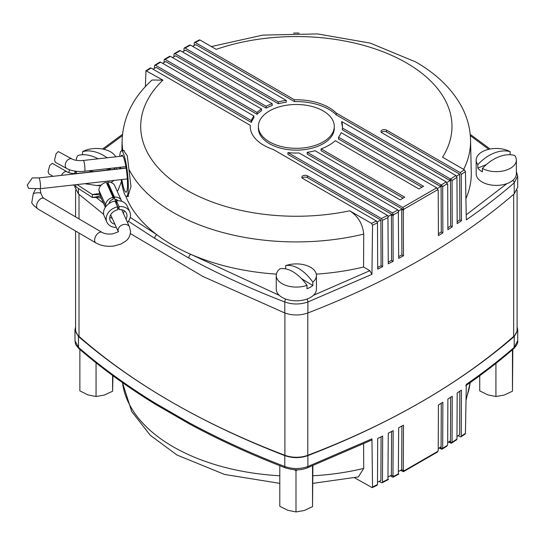 <?xml version="1.0" encoding="UTF-8"?>
<svg xmlns="http://www.w3.org/2000/svg" width="545" height="545" viewBox="0 0 545 545"><rect width="100%" height="100%" fill="white"/><g stroke="black" fill="none" stroke-linecap="round" stroke-linejoin="round"><path stroke-width="0.82" d="M517.096 326.816L517.75 329.854L514.248 336.476C459.067 384.041 390.281 423.751 307.898 455.613C300.213 458.297 292.508 458.297 284.783 455.613C202.399 423.751 133.614 384.041 78.432 336.476L74.931 329.854L75.585 326.816M74.931 329.854L75.012 340.802L78.507 347.424C101.295 367.146 126.685 385.628 154.664 402.864L188.761 422.545C218.695 438.739 250.7 453.392 284.783 466.513C292.495 469.204 300.2 469.204 307.898 466.513L371.949 438.875L372.542 486.971L377.487 484.56L377.154 485.248L372.215 487.652L372.542 486.971M379.197 481.405L381.411 482.686L382.134 482.775L382.467 482.087L382.665 436.02L377.685 438.493L377.487 484.56M382.134 482.775L388.435 479.511L387.938 479.77L388.272 433.18L393.163 430.659L392.972 476.112L393.47 475.853L393.47 476.466L393.143 477.154L392.414 477.066L390.227 475.805M393.143 477.154L398.831 474.089L398.334 474.354L398.674 427.764L403.477 425.195L403.286 470.648L403.777 470.383L403.77 470.996L437.758 451.369L437.465 452.037L403.45 471.677L400.561 470.349M441.28 403.245L441.089 448.004L440.639 448.29L442.077 449.121L442.676 448.317L442.867 402.251L438.412 405.024L438.221 450.477L437.758 451.369M450.661 397.278L450.47 442.002L450.027 442.288L451.471 443.119L452.057 442.308L452.248 396.242L447.881 399.069L447.69 444.522L446.948 446.089L441.927 449.264L439.127 448.024M458.216 435.653L460.198 436.797L460.975 436.852L461.254 436.198L461.445 390.131L457.166 393.006L456.969 439.072L456.69 439.733L451.328 443.262L448.549 442.043M461.254 436.198L465.43 433.343L466.302 384.402C483.408 372.569 499.37 360.245 514.173 347.424L517.675 340.802C518.152 342.716 516.81 345.353 513.642 348.711A2.977 2.023 49.1 0 0 514.173 347.424L514.248 336.476M450.027 442.288L450.034 441.075L447.697 442.588M440.639 448.29L440.639 447.077L438.228 448.583M403.286 470.648L401.706 469.736L398.49 471.466M392.972 476.112L391.392 475.199L388.088 476.909M388.435 479.511L388.074 479.3M381.071 436.811L380.887 480.561L377.501 482.25M398.831 474.089L398.477 473.884M459.851 391.208L459.667 434.672L456.982 436.484M354.543 477.767L372.215 487.652M465.43 433.343L465.144 434.004L460.975 436.852M403.77 470.996L403.45 471.677M312.885 475.771A174.237 100.593 0 0 0 363.719 468.4L363.597 443.903M371.949 438.875L371.295 440.244L307.319 467.848A2.977 1.349 -111.1 0 0 307.898 466.513L307.898 455.613M363.719 468.4L358.358 476.916L312.885 483.354M154.664 402.864A2.977 1.771 121.6 0 0 155.277 404.206L189.381 423.901C219.288 440.081 251.286 454.728 285.362 467.848A2.977 1.349 111.1 0 1 284.783 466.513L284.783 455.613M188.761 422.545A2.977 1.662 118.4 0 0 189.381 423.901M441.089 448.004L442.533 448.835M450.47 442.002L451.914 442.833M401.706 469.736L401.89 426.047M391.392 475.199L391.576 431.483M75.585 231.032L75.585 329.807A20.833 12.031 0 0 0 79.011 336.415A719.959 415.665 0 0 0 284.892 455.279A20.833 12.031 0 0 0 307.789 455.279A719.959 415.665 0 0 0 513.669 336.415A20.833 12.031 0 0 0 517.096 329.807L517.096 190.144M127.005 196.445L127.816 196.622L130.984 186.56L127.278 155.741L123.511 150.386L122.972 150.713M258.391 126.406L258.391 128.225A37.946 21.909 0 0 0 269.509 143.716A37.946 21.909 0 0 0 310.861 148.465A37.946 21.909 0 0 0 334.289 128.225L334.289 126.406A37.946 21.909 0 0 0 323.171 110.914A37.946 21.909 0 0 0 281.82 106.159A37.946 21.909 0 0 0 258.391 126.406A37.946 21.909 0 0 0 269.509 141.898A37.946 21.909 0 0 0 310.861 146.646A37.946 21.909 0 0 0 334.289 126.406M276.39 274.128A174.931 100.995 180 0 1 190.798 254.331A174.931 100.995 180 0 1 172.649 245.202A174.931 100.995 180 0 1 156.837 234.725A174.931 100.995 180 0 1 125.725 196.071M377.229 221.876L380.887 220.051L381.078 265.728L382.665 266.641L377.685 269.114L377.487 222.823L372.542 225.235L371.506 223.409L349.699 210.813C358.017 216.174 362.691 223.934 363.719 234.091L363.556 267.03A174.931 100.995 180 0 1 316.291 274.128M122.87 150.727A174.237 100.593 180 0 1 122.121 140.085C123.163 117.264 133.143 97.242 152.048 80.02L162.921 80.135L145.958 70.727L150.304 67.982L151.06 68.043L250.25 125.309A46.134 26.637 0 0 0 250.209 126.406A46.134 26.637 0 0 0 263.719 145.236A46.134 26.637 0 0 0 273.243 149.459L387.522 215.439L388.435 216.576L387.938 216.828L388.272 263.8L393.163 261.28L392.972 215.609L391.392 214.696L391.582 260.367L393.163 261.28M74.938 186.172L74.931 187.105L78.432 193.829L103.645 214.335M145.379 86.655L145.958 70.727M154.76 65.202L159.876 62.076L160.632 62.144L253.881 115.983A46.134 26.637 0 0 0 251.327 120.581L155.516 65.271L154.76 65.202L154.467 65.87L154.453 68.377M164.427 59.351L169.638 56.285L170.387 56.353L261.491 108.952A46.134 26.637 0 0 0 257.036 112.461L165.176 59.425L164.427 59.351L164.12 60.025L164.113 62.491M174.271 53.608L179.584 50.596L180.327 50.671L272.187 103.714A46.134 26.637 0 0 0 266.117 106.282L175.013 53.682L174.271 53.608L173.964 54.282L173.95 56.721M184.305 47.974L189.721 45.017L190.45 45.099L286.261 100.416A46.134 26.637 0 0 0 278.297 101.888L185.041 48.049L184.305 47.974L183.992 48.655L183.978 51.053M457.153 221.665L459.864 219.839L461.445 220.752L457.166 223.627L456.969 177.336L452.057 180.579L451.914 179.891L451.471 180.184L450.558 179.046L336.272 113.067A46.134 26.637 0 0 0 294.443 99.789L195.26 42.53L194.531 42.442L194.204 43.13L194.197 45.501M130.364 233.594L202.931 276.472L284.783 312.966C292.467 315.65 300.172 315.65 307.898 312.966C390.281 281.104 459.067 241.394 514.248 193.829L517.75 187.105L517.675 176.158L514.173 182.882C499.363 195.709 483.401 208.033 466.302 219.86L465.43 171.607L461.254 174.461L460.198 172.642L386.575 130.139A3.277 1.887 180 0 0 383.006 129.73A3.277 1.887 180 0 0 380.982 131.474A3.277 1.887 180 0 0 381.943 132.81L455.913 175.517L456.969 177.336M461.445 220.752L461.254 174.461M452.057 180.579L452.248 226.863L447.881 229.69L447.69 184.012L447.241 184.305L446.185 181.867L341.701 121.549A46.134 26.637 180 0 1 342.471 126.406A46.134 26.637 180 0 1 342.389 128.02L441.164 185.048L446.185 181.867M441.164 185.048L442.077 186.179L442.533 185.899L442.676 186.581L442.867 232.872L438.412 235.644L438.221 189.967L437.764 190.253L437.758 189.64L403.77 209.26L402.721 207.441L436.709 187.821L341.177 132.667A46.134 26.637 180 0 1 338.513 137.204L423.56 186.308L418.928 188.979L335.284 140.685A46.134 26.637 0 0 1 321.073 148.887L404.724 197.181L400.098 199.852L315.044 150.747A46.134 26.637 0 0 1 307.189 152.293L402.721 207.441M392.972 215.609L393.47 214.73L392.414 212.911L397.918 210.016L398.831 211.153L398.334 211.412L398.674 258.385L403.477 255.816L403.286 210.138L403.77 209.26M382.665 266.641L382.467 220.35L381.411 218.531L307.441 175.824A3.277 1.887 0 0 0 303.878 175.415A3.277 1.887 0 0 0 301.855 177.159A3.277 1.887 0 0 0 302.816 178.501L376.431 221.004L377.487 222.823M372.542 225.235L371.949 274.333L307.898 301.971C300.193 304.655 292.488 304.655 284.783 301.971C250.618 288.816 218.613 274.162 188.761 258.003L154.664 238.322L128.395 221.243M103.489 203.203L95.477 196.956M516.36 172.009L517.675 176.158L516.36 171.477M153.104 69.222L156.04 67.396L251.327 122.407L251.327 120.581M250.25 125.309L250.25 127.128A46.134 26.637 0 0 0 250.237 127.312M388.306 216.29L391.392 214.696M393.47 215.35L287.93 154.412L287.93 152.593A46.134 26.637 0 0 0 299.144 152.988L397.918 210.016M398.688 210.847L401.706 209.226L401.897 254.903L403.477 255.816M403.286 210.138L401.706 209.226M403.777 209.873L307.189 154.112L307.189 152.293M403.143 198.094L321.073 150.706L321.073 148.887M421.98 187.214L338.513 139.023L338.513 137.204M438.221 189.967L437.758 189.701M437.431 188.57L440.639 186.567L342.389 129.839L342.389 128.02M341.701 121.549L341.701 123.368A46.134 26.637 180 0 1 342.444 127.312M447.69 184.012L447.241 183.754M446.893 182.595L450.034 180.565L336.272 114.893A46.134 26.637 0 0 0 294.443 101.615L294.443 99.789M192.61 46.345L195.784 44.656L294.443 101.615M286.261 100.416L286.261 102.235A46.134 26.637 0 0 0 278.297 103.714L278.297 101.888M182.452 51.904L185.566 50.174L278.297 103.714M272.187 103.714L272.187 105.532A46.134 26.637 0 0 0 266.117 108.101L266.117 106.282M172.486 57.566L175.538 55.808L266.117 108.101M261.491 108.952L261.491 110.778A46.134 26.637 0 0 0 257.036 114.28L257.036 112.461M162.696 63.343L165.7 61.544L257.036 114.28M253.881 115.983L253.881 117.809A46.134 26.637 0 0 0 251.327 122.407M451.471 180.184L450.027 179.353L450.034 180.565M336.272 114.893L336.272 113.067M456.608 176.226L459.667 174.162L386.575 131.965L386.575 130.139M381.391 132.387A3.277 1.887 180 0 1 386.575 131.965M442.077 186.179L440.639 185.348L440.639 186.567M380.887 220.051L307.441 177.65A3.277 1.887 0 0 0 302.257 178.072M194.531 42.442L199.293 39.942L200.015 40.023L216.208 49.37A155.638 89.857 0 0 1 406.393 62.866A155.638 89.857 0 0 1 442.547 157.205L464.354 169.802L465.43 171.607M392.414 212.911L287.93 152.593M437.758 189.64L436.709 187.821M466.213 214.819L506.857 183.651M211.337 46.563L262.799 35.105L317.565 33.919L370.232 43.103L415.692 61.946C436.075 73.623 451.171 88.12 460.981 105.444C467.045 116.432 470.24 127.98 470.567 140.085L471.255 172.547A174.931 100.995 180 0 1 465.921 198.584M313.416 295.329L369.871 270.681L363.556 267.03M369.871 270.681L371.949 274.333M130.214 217.407L156.837 234.725A2.977 1.771 121.6 0 0 154.664 238.322M122.353 135.664L103.938 149.31M279.265 295.329L190.798 254.331A2.977 1.662 118.4 0 0 188.761 258.003M459.864 219.839L459.667 174.162M401.897 254.903L398.668 256.641M381.078 265.728L377.678 267.418M391.582 260.367L388.265 262.084M438.405 233.757L441.286 231.959L441.089 185.068M441.286 231.959L442.867 232.872M447.874 227.769L450.667 225.95L452.248 226.863M450.667 225.95L450.47 179.06M306.998 285.321A20.09 11.602 180 0 1 281.785 283.482A20.09 11.602 180 0 1 276.254 275.491A20.09 11.602 180 0 1 279.864 268.855A34.505 19.422 61.2 0 1 293.428 272.057A34.505 19.422 61.2 0 1 306.998 285.321L306.998 288.721A20.09 11.602 0 0 0 310.194 287.297A20.09 11.602 0 0 0 312.823 285.526L312.823 282.126A34.505 19.422 -118.8 0 0 299.253 268.855A34.505 19.422 -118.8 0 0 285.682 265.66A20.09 11.602 180 0 1 294.886 263.923A20.09 11.602 180 0 1 297.802 263.923A20.09 11.602 180 0 1 310.895 267.493A20.09 11.602 180 0 1 316.434 275.491A20.09 11.602 180 0 1 312.823 282.126M316.434 275.491L316.434 289.218A20.09 11.602 180 0 1 310.194 297.625A20.09 11.602 180 0 1 288.421 299.879A20.09 11.602 180 0 1 276.254 289.218L276.254 275.491M285.682 268.889L285.682 265.66M312.823 285.526L301.583 278.706M293.523 33.15A20.09 11.602 180 0 1 294.886 33.061A20.09 11.602 180 0 1 297.802 33.061A20.09 11.602 180 0 1 299.157 33.15M101.268 185.048A20.09 11.602 180 0 1 97.65 185.368M110.281 169.767L110.281 168.453A20.09 11.602 180 0 1 106.037 170.238M94.087 171.58A20.09 11.602 180 0 1 88.753 170.783M76.32 160.06L76.32 160.325A20.09 11.602 180 0 1 76.32 160.06A20.09 11.602 180 0 1 77.955 155.482A34.505 23.135 50.3 0 1 94.115 156.933A34.505 23.135 50.3 0 1 98.093 158.806M107.147 157.791A34.505 23.135 -129.7 0 0 98.706 153.118A34.505 23.135 -129.7 0 0 82.54 151.673A20.09 11.602 180 0 1 94.953 148.492A20.09 11.602 180 0 1 97.868 148.492A20.09 11.602 180 0 1 107.876 150.536A20.09 11.602 180 0 1 115.704 156.831M82.54 154.746L82.54 151.673M113.687 169.379A20.09 11.602 0 0 0 114.866 168.044L114.866 167.853M114.866 168.044L114.498 167.894M486.304 164.645L477.822 168.058A20.09 11.602 0 0 0 479.791 170.095A20.09 11.602 0 0 0 482.42 171.859L482.42 168.46A34.505 23.115 -50.3 0 1 498.566 156.933A34.505 23.115 -50.3 0 1 514.718 155.468A20.09 11.602 180 0 1 516.36 160.06A20.09 11.602 180 0 1 507.756 169.577A20.09 11.602 180 0 1 482.42 168.46M516.36 160.06L516.36 173.794A20.09 11.602 180 0 1 502.292 184.857A20.09 11.602 180 0 1 479.791 180.422A20.09 11.602 180 0 1 476.18 173.794L476.18 160.06A20.09 11.602 180 0 1 484.791 150.543A20.09 11.602 180 0 1 494.812 148.492A20.09 11.602 180 0 1 497.728 148.492A20.09 11.602 180 0 1 510.127 151.66A34.505 23.115 129.7 0 0 493.974 153.125A34.505 23.115 129.7 0 0 477.822 164.651A20.09 11.602 180 0 1 476.18 160.06M477.822 168.058L477.822 164.651M510.127 154.739L510.127 151.66M479.729 375.743L479.729 390.874L487.823 394.887L495.923 396.508L504.193 395.064L512.464 391.228L512.818 349.427M495.923 363.386L495.923 396.508M512.464 349.992L512.464 391.228M279.796 465.689L279.796 506.305L287.896 510.318L295.99 511.939L304.26 510.488L312.53 506.659L312.885 465.689M297.659 469.756L295.99 470.703L295.99 511.939M295.99 470.703L294.361 469.722M312.53 465.825L312.53 506.659M79.87 349.645L79.87 390.874L87.963 394.887L96.056 396.508L104.327 395.064L112.604 391.228L112.951 375.743M96.056 362.827L96.056 396.508M112.604 375.485L112.604 391.228M119.73 156.374A22.951 3.577 83.6 0 1 121.412 150.89A22.951 3.577 83.6 0 1 123.967 154.957A22.951 3.577 83.6 0 1 128.136 180.32A22.951 3.577 83.6 0 1 126.529 196.5A22.951 3.577 83.6 0 1 123.967 192.433A22.951 3.577 83.6 0 1 121.14 179.612M121.099 156.224A18.605 2.895 83.6 0 1 121.896 155.209A18.605 2.895 83.6 0 1 123.967 158.506A18.605 2.895 83.6 0 1 127.346 179.06A18.605 2.895 83.6 0 1 126.045 192.181A18.605 2.895 83.6 0 1 123.967 188.883A18.605 2.895 83.6 0 1 121.842 179.537M120.608 168.603A18.605 2.895 83.6 0 1 120.527 167.22M119.914 168.684A22.951 3.577 83.6 0 1 119.818 167.301M58.342 151.565L56.101 153.738L54.568 159.964L55.283 162.267L66.878 168.575A5.43 3.822 -61.5 0 1 65.25 165.775A5.43 3.822 -61.5 0 1 65.23 165.448A5.43 3.822 -61.5 0 1 67.532 160.121A5.43 3.822 -61.5 0 1 72.069 159.031L58.342 151.565M53.097 176.321L48.846 173.869L48.11 171.6L49.704 165.564L52.272 163.302L67.042 171.825A5.43 3.134 120 0 0 61.374 175.388M27.25 185.102L28.551 188.372L40.078 188.713A5.43 0.845 -96.4 0 0 40.487 185.429A5.43 0.845 -96.4 0 0 39.472 178.883A5.43 0.845 -96.4 0 0 38.865 177.915L32.264 177.949L27.25 185.102M109.852 190.287A4.346 3.433 -24.3 0 1 110.628 190.634M114.457 197.079L107.706 182.119L107.706 184.149L114.457 199.116L114.457 197.079A8.4 6.635 -24.3 0 1 121.392 200.567A8.4 6.635 -24.3 0 1 121.664 201.309M117.883 200.73A4.769 3.767 155.7 0 0 114.457 199.116M106.868 222.149L103.788 215.009A12.576 9.933 -24.3 0 1 103.536 212.993A12.576 9.933 -24.3 0 1 114.988 201.016L117.611 206.841A12.576 9.933 -24.3 0 0 106.166 218.811A12.576 9.933 -24.3 0 0 106.868 222.149A12.576 9.933 -24.3 0 0 116.344 227.408M129.792 211.807L127.169 205.99A12.576 9.933 -24.3 0 0 116.426 200.805L119.055 206.623A12.576 9.933 -24.3 0 1 129.792 211.807A12.576 9.933 -24.3 0 1 130.5 215.152A12.576 9.933 -24.3 0 1 127.469 222.394M109.763 217.346L112.27 218.375M123.388 213.354L124.171 211.351A8.931 7.058 155.7 0 0 124.28 210.799M116.426 200.805L116.426 203.789L119.055 209.607A8.931 7.058 -24.3 0 1 126.474 213.306A8.931 7.058 -24.3 0 1 126.971 215.684A8.931 7.058 -24.3 0 1 126.011 219.165M114.886 224.186A8.931 7.058 -24.3 0 1 110.192 220.65A8.931 7.058 -24.3 0 1 109.695 218.279A8.931 7.058 -24.3 0 1 117.611 209.825L117.611 206.841M35.643 188.972L33.313 193.516L31.733 202.869L33.504 205.302L37.823 208.926A6.104 3.549 -59.7 0 1 36.563 206.133A6.104 3.549 -59.7 0 1 38.784 200.519A6.104 3.549 -59.7 0 1 43.178 198.121A6.104 3.549 -59.7 0 1 43.988 198.394L42.748 197.338L40.957 193.441L39.983 188.72M105.968 206.473L105.614 205.063A8.4 6.635 -24.3 0 1 113.019 197.297L113.019 199.334A4.769 3.767 155.7 0 0 109.136 203.51M119.055 206.623L119.055 209.607M113.019 197.297L106.268 182.33A8.4 6.635 -24.3 0 0 98.863 190.096L100.614 196.834L105.348 207.332M107.706 182.119A8.4 6.635 -24.3 0 1 114.641 185.6L121.392 200.567M98.863 190.096L105.614 205.063M75.925 172.309A21.575 12.46 180 0 1 76.32 171.675M73.425 184.973A27.529 15.894 0 0 0 75.837 186.785L92.364 197.515L98.407 197.419L101.268 198.285M100.9 185.429A21.575 12.46 180 0 1 97.787 185.675L84.693 183.706M76.32 172.322L74.897 172.274A21.575 12.46 180 0 1 75.142 171.137M105.396 207.264L100.355 196.084L92.364 197.515L92.364 194.538L77.009 184.564M68.902 172.663A27.529 15.894 180 0 1 69.549 169.767M121.446 181.505L117.931 190.696L117.1 191.05M107.058 184.081L107.706 183.856M110.921 182.466L114.062 180.409M74.897 172.274L74.842 173.617M116.725 169.039L116.501 168.698M100.042 194.831L92.364 194.538L99.694 193.434M117.005 190.832L117.931 190.696M122.53 382.638A174.237 100.593 0 0 0 173.14 446.764A174.237 100.593 0 0 0 279.796 475.771M466.05 398.409A174.237 100.593 0 0 0 470.158 382.638M382.467 482.087L388.074 479.246M393.47 476.466L398.477 473.83M442.676 448.317L447.241 445.422M452.057 442.308L456.969 439.072M78.432 336.476L78.507 347.424A2.977 2.023 130.9 0 0 79.039 348.711C74.324 343.357 75.912 344.76 75.012 340.802M79.011 194.333L79.011 218.899M79.011 233.042L79.011 336.415M284.892 313.007L284.892 455.279M307.789 313.007L307.789 455.279M513.669 194.333L513.669 336.415M363.719 234.091A174.237 100.593 180 0 1 173.14 212.455A174.237 100.593 180 0 1 129.329 169.992M78.473 188.495L78.432 193.829M307.005 299.048A2.977 1.349 -111.1 0 1 307.898 301.971L307.898 312.966M514.248 193.829L514.173 182.882A2.977 2.023 49.1 0 0 512.913 180.293M447.241 183.685L442.676 186.581M398.477 212.094L393.47 214.73M388.074 217.516L382.467 220.35M284.783 312.966L284.783 301.971A2.977 1.349 111.1 0 1 285.675 299.048M450.558 179.046L455.913 175.517M170.387 56.353L165.176 59.425M151.06 68.043L146.728 70.789M162.921 80.135A155.638 89.857 0 0 0 176.301 183.597A155.638 89.857 0 0 0 349.699 210.813M371.506 223.409L376.431 221.004M381.411 218.531L387.522 215.439M180.327 50.671L175.013 53.682M190.45 45.099L185.041 48.049M160.632 62.144L155.516 65.271M200.015 40.023L195.26 42.53M460.198 172.642L464.354 169.802M488.742 149.31L470.328 135.664M470.567 140.085A174.237 100.593 180 0 1 463.659 169.393M307.441 177.65L307.441 175.824M66.878 168.575C71.858 171.069 77.731 171.968 84.502 171.259A5.43 0.845 -96.4 0 0 84.918 168.262A5.43 0.845 -96.4 0 0 83.896 161.429A5.43 0.845 -96.4 0 0 83.29 160.468L122.891 156.02M126.12 167.989L77.083 173.487A5.43 0.845 83.6 0 1 77.281 173.603M118.224 231.502A6.104 4.823 155.7 0 1 118.054 230.337A6.104 4.823 155.7 0 1 122.952 224.697A6.104 4.823 155.7 0 1 129.519 226.945L130.541 231.618C130.03 237.933 126.542 240.413 126.208 240.747L121.269 243.928L114.218 245.965C107.413 246.899 101.295 245.884 95.879 242.913A6.104 3.549 -59.7 0 1 94.619 240.12A6.104 3.549 -59.7 0 1 97.303 233.989A6.104 3.549 -59.7 0 1 102.044 232.388L43.988 198.394M33.313 193.516A6.104 1.506 -11.6 0 1 39.676 192.814A6.104 1.506 -11.6 0 1 40.957 193.441M116.664 199.62L117.175 200.751M75.837 184.701L75.837 186.785M279.796 483.354L224.588 474.457L176.989 455.014L150.359 435.36L131.665 411.455L122.475 382.597M517.75 329.854L517.675 340.802M465.737 385.724C482.85 373.884 498.818 361.546 513.642 348.711M79.039 348.711C101.82 368.434 127.23 386.93 155.277 404.206M307.319 467.848C300.929 470.444 293.612 470.444 285.362 467.848M466.016 400.527L470.206 382.597M75.585 190.144L75.585 216.896M122.121 140.085L121.889 150.836M102.583 149.023L122.475 134.363M470.206 134.363L490.098 149.023M297.802 263.923A34.737 34.737 0 0 0 294.886 263.923M297.802 33.061A34.737 34.737 0 0 0 294.886 33.061M76.32 171.287L76.32 173.562M97.868 148.492A34.737 34.737 0 0 0 94.953 148.492M116.501 167.669L116.501 169.066M497.728 148.492A34.737 34.737 0 0 0 494.812 148.492M126.529 196.5L128.593 196.268M121.412 150.89L124.287 150.563M84.502 171.259L125.888 166.613M83.29 160.468C78.282 160.83 74.542 160.346 72.069 159.031M77.083 173.487C72.921 173.814 69.576 173.256 67.042 171.825M40.078 188.713L127.339 178.917M38.865 177.915L126.14 168.126M118.34 231.618L118.401 231.271C119.117 231.571 117.12 232.442 112.399 233.9C108.08 234.357 104.626 233.853 102.044 232.388M129.519 226.945L121.773 209.777M115.056 199.143L116.426 202.188M118.204 231.53L110.655 214.791M95.879 242.913L37.823 208.926"/></g></svg>
